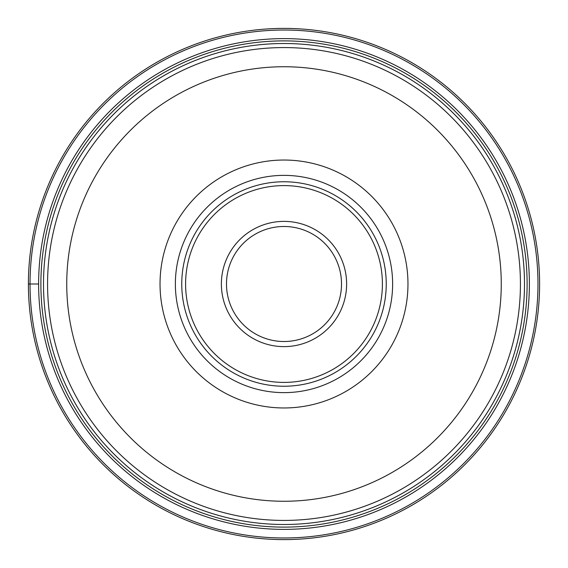 <?xml version="1.0" encoding="UTF-8"?>
<svg xmlns="http://www.w3.org/2000/svg" width="568" height="568" viewBox="0 0 568 568"><rect width="100%" height="100%" fill="white"/><g stroke="black" fill="none" stroke-linecap="round" stroke-linejoin="round"><path stroke-width="0.85" d="M539.6 284A255.6 255.6 0 0 1 284 539.6A255.6 255.6 0 0 1 28.4 284A255.6 255.6 0 0 1 284 28.4A255.6 255.6 0 0 1 539.6 284A255.6 255.6 0 0 1 284 539.6A255.6 255.6 0 0 1 28.4 284A255.6 255.6 0 0 0 284 539.6A255.6 255.6 0 0 0 539.6 284A255.6 255.6 0 0 0 284 28.4A255.6 255.6 0 0 0 28.4 284L30.026 284A253.974 253.974 0 0 0 284 537.974A253.974 253.974 0 0 0 537.974 284A253.974 253.974 0 0 0 284 30.026A253.974 253.974 0 0 0 30.026 284L38.624 284A245.376 245.376 0 0 1 284 38.624A245.376 245.376 0 0 1 529.376 284A245.376 245.376 0 0 1 284 529.376A245.376 245.376 0 0 1 38.624 284M47.57 284A236.43 236.43 0 0 1 284 47.57A236.43 236.43 0 0 1 520.43 284A236.43 236.43 0 0 1 284 520.43A236.43 236.43 0 0 1 47.57 284A236.43 236.43 0 0 1 284 47.57A236.43 236.43 0 0 1 520.43 284A236.43 236.43 0 0 1 284 520.43A236.43 236.43 0 0 1 47.57 284M407.966 284A123.966 123.966 0 0 0 284 160.034A123.966 123.966 0 0 0 160.034 284A123.966 123.966 0 0 0 284 407.966A123.966 123.966 0 0 0 407.966 284M284 392.63A108.63 108.63 0 0 1 175.37 284A108.63 108.63 0 0 1 284 175.37A108.63 108.63 0 0 1 392.63 284A108.63 108.63 0 0 1 284 392.63M181.76 284A102.24 102.24 0 0 0 284 386.24A102.24 102.24 0 0 0 386.24 284A102.24 102.24 0 0 0 284 181.76A102.24 102.24 0 0 0 181.76 284M341.51 284A57.51 57.51 0 0 1 284 341.51A57.51 57.51 0 0 1 226.49 284A57.51 57.51 0 0 1 284 226.49A57.51 57.51 0 0 1 341.51 284A57.51 57.51 0 0 0 284 226.49A57.51 57.51 0 0 0 226.49 284M527.111 284A243.111 243.111 0 0 1 284 527.111A243.111 243.111 0 0 1 40.889 284A243.111 243.111 0 0 1 284 40.889A243.111 243.111 0 0 1 527.111 284M524.491 284A240.491 240.491 0 0 1 284 524.491A240.491 240.491 0 0 1 43.509 284A240.491 240.491 0 0 1 284 43.509A240.491 240.491 0 0 1 524.491 284M66.74 284A217.26 217.26 0 0 1 284 66.74A217.26 217.26 0 0 1 501.26 284A217.26 217.26 0 0 1 284 501.26A217.26 217.26 0 0 1 66.74 284M382.406 284A98.406 98.406 0 0 1 284 382.406A98.406 98.406 0 0 1 185.594 284A98.406 98.406 0 0 1 284 185.594A98.406 98.406 0 0 1 382.406 284M346.622 284A62.622 62.622 0 0 0 284 221.378A62.622 62.622 0 0 0 221.378 284A62.622 62.622 0 0 0 284 346.622A62.622 62.622 0 0 0 346.622 284"/></g></svg>
